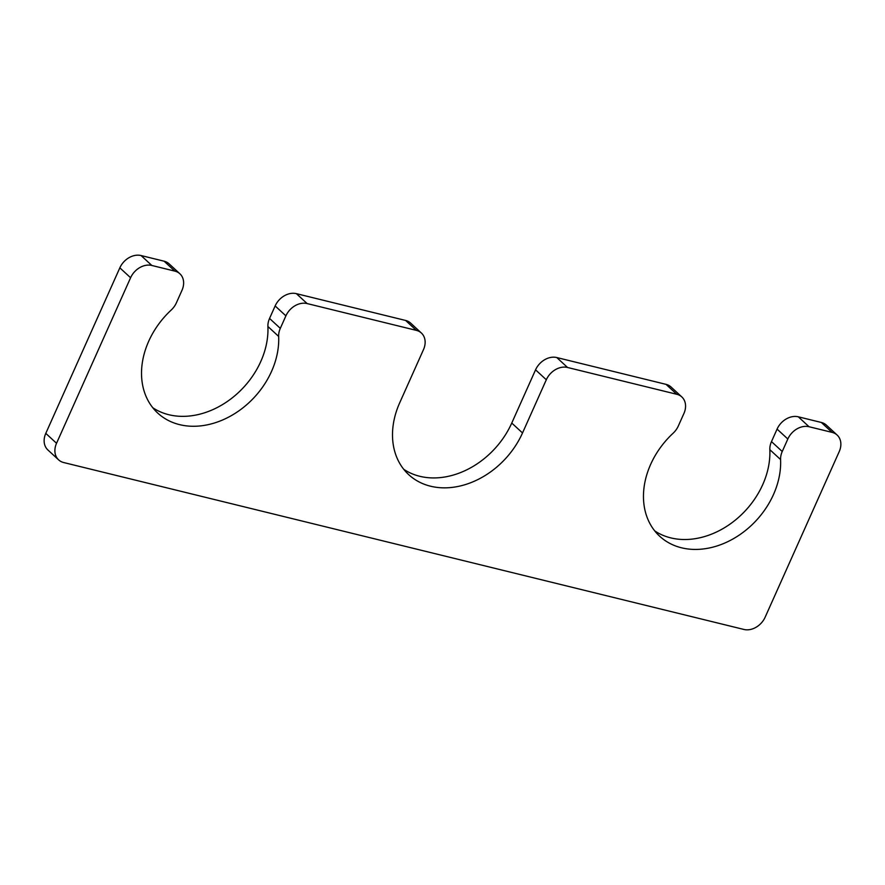 <?xml version="1.0" encoding="UTF-8"?>
<svg xmlns="http://www.w3.org/2000/svg" width="885" height="885" viewBox="0 0 885 885"><rect width="100%" height="100%" fill="white"/><g stroke="black" fill="none" stroke-linecap="round" stroke-linejoin="round"><path stroke-width="1.33" d="M765.16 617.166L839.212 451.627A17.822 13.906 -47.3 0 0 837.121 435.044A17.822 13.906 -47.3 0 0 832.088 432.378L809.056 426.736A17.822 13.906 -47.3 0 0 787.827 439.015L782.24 451.516A17.822 13.906 -47.3 0 0 780.592 459.58A77.238 60.28 -47.3 0 1 737.072 536.509A77.238 60.28 -47.3 0 1 659.712 536.266A77.238 60.28 -47.3 0 1 673.12 433.219A17.822 13.906 -47.3 0 0 678.308 426.017L683.906 413.516A17.822 13.906 -47.3 0 0 681.815 396.934A17.822 13.906 -47.3 0 0 676.782 394.279L567.539 367.474A17.822 13.906 -47.3 0 0 546.31 379.753L522.515 432.964A77.238 60.28 -47.3 0 1 408.737 474.681A77.238 60.28 -47.3 0 1 399.688 402.83L423.484 349.619A17.822 13.906 -47.3 0 0 421.393 333.037A17.822 13.906 -47.3 0 0 416.37 330.382L307.128 303.566A17.822 13.906 -47.3 0 0 285.899 315.856L280.302 328.357A17.822 13.906 -47.3 0 0 278.664 336.433A77.238 60.28 132.7 0 1 235.133 413.35A77.238 60.28 132.7 0 1 157.773 413.107A77.238 60.28 132.7 0 1 171.192 310.049A17.822 13.906 -47.3 0 0 176.38 302.858L181.967 290.357A17.822 13.906 -47.3 0 0 179.887 273.775A17.822 13.906 -47.3 0 0 174.854 271.12L151.822 265.467A17.822 13.906 -47.3 0 0 130.593 277.746L56.54 443.285A17.822 13.906 -47.3 0 0 58.631 459.868A17.822 13.906 -47.3 0 0 63.665 462.534L743.931 629.456A17.822 13.906 -47.3 0 0 765.16 617.166M58.631 459.868L47.879 449.956A17.822 13.906 -47.3 0 1 45.788 433.373L119.84 267.834A17.822 13.906 -47.3 0 1 141.069 255.544L164.101 261.197A17.822 13.906 -47.3 0 1 169.135 263.863L179.887 273.775M152.784 407.731A77.238 60.28 132.7 0 0 228.208 400.872A77.238 60.28 132.7 0 0 267.912 326.51A17.822 13.906 -47.3 0 1 269.549 318.445L275.147 305.945A17.822 13.906 -47.3 0 1 296.375 293.654L405.618 320.459A17.822 13.906 -47.3 0 1 410.651 323.125L421.393 333.037M681.815 396.934L671.062 387.022A17.822 13.906 -47.3 0 0 666.029 384.356L556.787 357.551A17.822 13.906 -47.3 0 0 535.558 369.841L511.762 423.052A77.238 60.28 -47.3 0 1 403.748 469.304M837.121 435.044L826.369 425.132A17.822 13.906 -47.3 0 0 821.335 422.466L798.303 416.813A17.822 13.906 -47.3 0 0 777.074 429.103L771.488 441.604A17.822 13.906 -47.3 0 0 769.839 449.668A77.238 60.28 -47.3 0 1 730.147 524.031A77.238 60.28 -47.3 0 1 654.712 530.889M45.788 433.373L56.54 443.285M119.84 267.834L130.593 277.746M141.069 255.544L151.822 265.467M164.101 261.197L174.854 271.12M267.912 326.51L278.664 336.433M269.549 318.445L280.302 328.357M275.147 305.945L285.899 315.856M296.375 293.654L307.128 303.566M405.618 320.459L416.37 330.382M511.762 423.052L522.515 432.964M535.558 369.841L546.31 379.753M556.787 357.551L567.539 367.474M666.029 384.356L676.782 394.279M769.839 449.668L780.592 459.58M771.488 441.604L782.24 451.516M777.074 429.103L787.827 439.015M798.303 416.813L809.056 426.736M821.335 422.466L832.088 432.378"/></g></svg>
